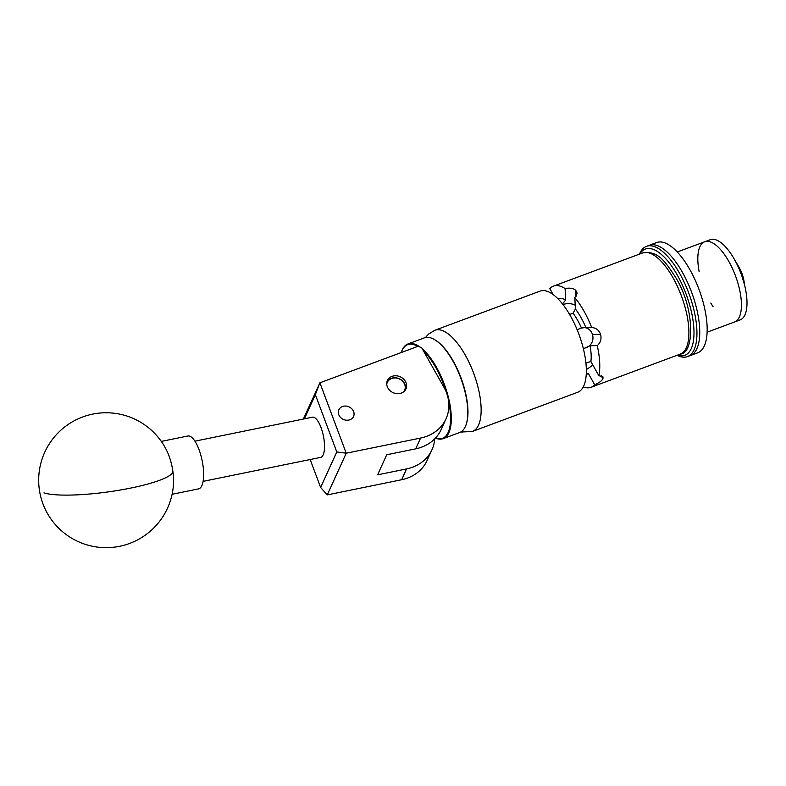 <?xml version="1.0" encoding="UTF-8"?>
<svg xmlns="http://www.w3.org/2000/svg" width="786" height="786" viewBox="0 0 786 786"><rect width="100%" height="100%" fill="white"/><g stroke="black" fill="none" stroke-linecap="round" stroke-linejoin="round"><path stroke-width="1.18" d="M401.381 393.069A10.179 8.685 -155.6 0 1 390.092 390.681A10.179 8.685 -155.6 0 1 387.41 380.512A10.179 8.685 -155.6 0 1 391.978 376.386A10.179 8.685 -155.6 0 1 403.267 378.773A10.179 8.685 -155.6 0 1 405.949 388.942A10.179 8.685 -155.6 0 1 401.381 393.069M349.917 419.744A8.066 6.878 -155.6 0 1 340.977 417.857A8.066 6.878 -155.6 0 1 338.854 409.801A8.066 6.878 -155.6 0 1 342.47 406.529A8.066 6.878 -155.6 0 1 351.411 408.425A8.066 6.878 -155.6 0 1 353.543 416.472A8.066 6.878 -155.6 0 1 349.917 419.744M443.864 387.125L421.61 347.638L418.044 346.292L319.902 382.811L346.223 453.208L420.598 438.048A43.171 36.814 24.4 0 0 446.026 418.81A43.171 36.814 24.4 0 0 443.864 387.125M446.026 418.81L441.113 429.618A43.171 36.814 -155.6 0 1 415.686 448.845L386.722 454.76L377.604 474.832L406.559 468.928A43.171 36.814 24.4 0 0 431.986 449.69L427.073 460.498A43.171 36.814 -155.6 0 1 401.646 479.735L327.281 494.895L320.629 487.467L336.781 451.94L315.363 394.68L304.379 418.85M431.986 449.69A43.171 36.814 24.4 0 0 434.746 438.834M303.367 419.056L319.902 382.811M336.781 451.94L346.223 453.208L327.281 494.895M310.175 459.525L320.629 487.467M315.363 394.68L319.814 382.87M173.559 482.024A26.979 9.137 -101.5 0 0 172.93 471.738A26.979 9.137 -101.5 0 0 167.457 452.117A67.458 67.458 0 0 0 39.3 489.393A67.458 67.458 0 0 0 119.61 546.299A67.458 67.458 0 0 0 173.559 482.024M172.095 494.286L198.583 488.882A26.979 9.137 -101.5 0 0 202.611 463.121A26.979 9.137 -101.5 0 0 189.573 436.132A26.979 9.137 -101.5 0 0 187.805 436.014L161.317 441.408M434.55 339.621A49.97 19.827 69.6 0 1 434.815 339.778A49.97 19.827 69.6 0 1 436.21 340.643A49.97 19.827 69.6 0 1 461.569 379.412A49.97 19.827 69.6 0 1 466.245 424.244A49.97 19.827 69.6 0 1 466.147 424.538M422.288 348.846A50.51 20.043 69.6 0 1 448.855 399.239A50.51 20.043 69.6 0 1 443.176 438.637L459.653 432.506A50.51 20.043 -110.4 0 0 466.039 424.843A50.51 20.043 -110.4 0 0 461.313 379.53A50.51 20.043 -110.4 0 0 435.68 340.338A50.51 20.043 -110.4 0 0 434.275 339.454A50.51 20.043 -110.4 0 0 424.42 337.833L407.944 343.963A50.51 20.043 69.6 0 1 419.193 346.469A50.51 20.043 69.6 0 1 420.009 347.029M417.7 346.42A49.97 19.827 -110.4 0 0 401.351 352.226A49.97 19.827 -110.4 0 0 401.243 352.541M401.45 351.932A50.51 20.043 69.6 0 1 401.558 351.627A50.51 20.043 69.6 0 1 407.944 343.963M443.176 438.637A50.51 20.043 69.6 0 1 435.464 438.087M435.532 438.008A49.97 19.827 -110.4 0 0 448.659 401.666M446.114 391.782A49.97 19.827 -110.4 0 0 423.477 350.949M403.562 391.89A9.501 8.096 24.4 0 0 404.289 383.578A9.501 8.096 24.4 0 0 396.449 378.086A9.501 8.096 24.4 0 0 386.761 384.256M386.918 381.986A10.041 8.558 -155.6 0 1 396.35 377.879A10.041 8.558 -155.6 0 1 405.163 390.278M194.918 441.172L312.484 417.189A20.505 6.946 78.5 0 1 321.012 427.535A20.505 6.946 78.5 0 1 320.678 457.383L203.112 481.356M677.512 355.134A56.661 22.48 -110.4 0 0 693.999 332.675A56.661 22.48 -110.4 0 0 677.404 275.267A56.661 22.48 -110.4 0 0 639.873 253.976M639.45 254.133A58.822 23.334 69.6 0 1 646.465 246.342A58.822 23.334 69.6 0 1 679.723 273.548A58.822 23.334 69.6 0 1 687.485 356.598A58.822 23.334 69.6 0 1 677.09 355.282M646.465 246.342L656.674 242.54A58.822 23.334 69.6 0 1 689.735 269.392A58.822 23.334 69.6 0 1 707.145 331.525A58.822 23.334 69.6 0 1 697.703 352.796L690.275 355.567A58.822 23.334 -110.4 0 0 682.513 272.516A58.822 23.334 -110.4 0 0 649.246 245.311A58.822 23.334 69.6 0 1 682.307 272.162A58.822 23.334 69.6 0 1 699.717 334.296A58.822 23.334 69.6 0 1 690.275 355.567L687.485 356.598M741.414 306.511A42.798 16.978 69.6 0 1 734.546 321.985L740.117 319.912A42.798 16.978 69.6 0 0 745.767 290.515A42.798 16.978 69.6 0 0 733.76 258.26A42.798 16.978 69.6 0 0 731.776 255.028A42.798 16.978 69.6 0 0 710.269 239.701L704.698 241.774A42.798 16.978 69.6 0 1 728.75 261.306A42.798 16.978 69.6 0 1 741.414 306.511M713.04 306.658A42.798 16.978 69.6 0 1 710.809 303.013M699.147 271.651A42.798 16.978 69.6 0 1 704.698 241.774A42.798 16.978 69.6 0 1 726.205 257.101A42.798 16.978 69.6 0 1 734.546 321.985L707.115 332.193M733.76 258.26L739.125 267.446A16.732 6.632 69.6 0 1 743.821 280.062L744.44 283.382M744.745 285.583L741.375 274.383A40.508 16.074 69.6 0 1 745.59 289.602L745.767 290.515M576.05 296.342L575.725 290.28L577.12 293.149L574.812 297.589A53.969 21.409 69.6 0 1 583.929 311.04A53.969 21.409 69.6 0 1 591.671 327.526C595.985 327.811 598.942 330.081 600.553 334.345L592.487 334.59L600.612 334.551A53.969 21.409 -110.4 0 0 600.553 334.345M553.167 294.593L549.817 288.649A53.969 21.409 69.6 0 1 553.442 286.133A53.969 21.409 69.6 0 1 565.085 288.56C569.575 287.686 573.082 288.226 575.617 290.181L575.951 296.469M472.465 431.426L577.671 392.283A53.969 21.409 -110.4 0 0 583.762 385.916A53.969 21.409 -110.4 0 0 574.998 324.834A53.969 21.409 -110.4 0 0 540.031 291.125L434.825 330.277A53.969 21.409 69.6 0 1 469.802 363.977A53.969 21.409 69.6 0 1 478.556 425.059A53.969 21.409 69.6 0 1 472.465 431.426L460.625 432.074M577.12 329.668L581.453 328.057A37.129 14.728 -110.4 0 0 573.073 313.192L569.624 314.479M574.812 297.589L575.421 309.006A40.361 16.015 69.6 0 1 585.865 327.556L591.671 327.526M601.162 375.737L602.911 378.832C601.654 380.955 598.922 382.939 594.717 384.776L588.301 373.389A40.361 16.015 69.6 0 1 586.238 374.578M594.717 384.776A53.969 21.409 69.6 0 1 591.082 387.292A53.969 21.409 69.6 0 1 583.291 386.879M600.612 334.551C601.683 338.943 600.563 342.647 597.262 345.653L590.05 345.702A37.129 14.728 69.6 0 1 590.895 361.55L598.853 375.669L602.98 376.877L602.96 378.734L601.28 375.757M590.05 345.702L583.389 348.758M585.924 363.014L590.895 361.55M597.262 345.653A53.969 21.409 69.6 0 1 598.853 375.669M562.363 303.769L562.766 303.622A37.129 14.728 -110.4 0 0 561.951 303.258M558.089 298.916A40.361 16.015 69.6 0 1 565.694 299.977L565.085 288.56M586.346 369.459A10.041 3.409 150.6 0 0 592.693 364.733M575.214 305.233A10.041 5.708 -3 0 0 562.963 304.536M587.28 347.314L583.35 348.591M586.788 347.314A10.041 9.118 89.7 0 0 592.487 334.59M592.428 334.384A10.041 9.118 89.7 0 0 584.263 327.575M581.453 328.057L585.226 327.556M565.694 299.977L562.766 303.622M573.073 313.192L575.421 309.006M406.559 468.928L401.646 479.735M420.598 438.048L415.686 448.845M43.937 492.881A67.458 11.888 -7.8 0 0 130.633 488.096A67.458 11.888 -7.8 0 0 172.93 471.738M673.071 277.871A53.969 21.409 -110.4 0 0 642.584 252.964C658.383 250.135 665.487 262.151 675.901 277.812C695.05 309.095 694.569 353.484 680.224 354.122A53.969 21.409 -110.4 0 0 673.071 277.871M562.707 304.211L562.678 303.651M434.815 339.778L434.275 339.454M401.351 352.226L401.558 351.627M466.245 424.244L466.039 424.843M677.267 251.982L704.698 241.774M553.442 286.133L642.584 252.964M591.082 387.292L680.224 354.122M434.825 330.277L428.468 334.148L425.442 337.528"/></g></svg>
